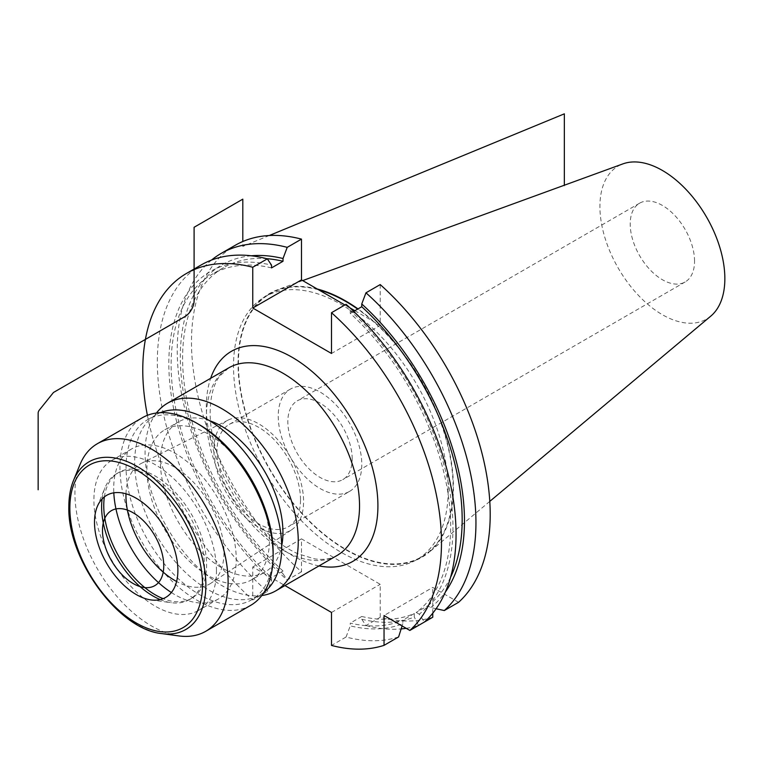 <?xml version="1.0" encoding="UTF-8"?>
<svg xmlns="http://www.w3.org/2000/svg" width="763" height="763" viewBox="0 0 763 763"><rect width="100%" height="100%" fill="white"/><g stroke="black" fill="none" stroke-linecap="round" stroke-linejoin="round"><path stroke-width="0.57" stroke-dasharray="3.81 2.86" d="M147.393 415.32A211.217 121.946 -120 0 0 252.763 599.976L252.763 566.976L284.952 585.564M156.425 413.021A108.317 62.537 -120 0 0 145.075 452.802A108.317 62.537 60 0 0 184.293 552.641A108.317 62.537 60 0 0 261.785 595.521M209.424 420.623A86.658 50.034 -120 0 0 178.342 421.977A86.658 50.034 -120 0 0 160.392 461.644A86.658 50.034 60 0 0 198.218 548.855A86.658 50.034 60 0 0 264.99 572.069A86.658 50.034 60 0 0 281.709 545.822M251.513 579.851A86.658 50.034 60 0 0 269.463 540.185A86.658 50.034 -120 0 0 231.637 452.974A86.658 50.034 -120 0 0 164.856 429.76A86.658 50.034 -120 0 0 146.916 469.426A86.658 50.034 60 0 0 184.741 556.637A86.658 50.034 60 0 0 251.513 579.851L264.99 572.069M160.411 412.678A103.987 60.039 -120 0 0 156.196 414.748A103.987 60.039 -120 0 0 134.66 462.349A103.987 60.039 60 0 0 180.049 567.004A103.987 60.039 60 0 0 260.183 594.863A103.987 60.039 60 0 0 264.074 592.241M199.61 424.857A103.987 60.039 -120 0 0 147.612 419.707A103.987 60.039 -120 0 0 126.076 467.309A103.987 60.039 60 0 0 171.465 571.954A103.987 60.039 60 0 0 251.599 599.813L260.183 594.863M273.135 552.212A103.987 60.039 60 0 1 251.599 599.813M250.703 605.336A108.317 62.537 60 0 1 167.231 576.313A108.317 62.537 60 0 1 119.953 467.309A108.317 62.537 -120 0 1 142.385 417.723M79.962 464.657A108.317 62.537 -120 0 0 74.927 493.299A108.317 62.537 60 0 0 178.847 635.922M102.118 498.945A72.723 41.984 60 0 1 104.998 487.719A72.723 41.984 60 0 1 116.682 473.661A72.723 41.984 60 0 1 172.715 493.146A72.723 41.984 60 0 1 204.465 566.337A72.723 41.984 -120 0 1 189.405 599.623A72.723 41.984 -120 0 1 171.389 602.713A72.723 41.984 -120 0 1 160.23 599.594M104.378 496.875A72.723 41.984 -120 0 1 118.818 472.421A72.723 41.984 -120 0 1 174.861 491.906A72.723 41.984 -120 0 1 206.611 565.097A72.723 41.984 60 0 1 191.542 598.383A72.723 41.984 60 0 1 163.148 598.669M216.463 570.781A86.658 50.034 -120 0 0 178.637 483.58A86.658 50.034 -120 0 0 111.856 460.356A86.658 50.034 -120 0 0 93.906 500.032A86.658 50.034 60 0 0 131.732 587.233A86.658 50.034 60 0 0 198.514 610.448A86.658 50.034 60 0 0 216.463 570.781M171.37 592.527A86.658 50.034 60 0 0 218.304 599.022A86.658 50.034 60 0 0 236.253 559.355A86.658 50.034 -120 0 0 198.428 472.144A86.658 50.034 -120 0 0 131.646 448.93A86.658 50.034 -120 0 0 113.697 488.606A86.658 50.034 60 0 0 113.811 492.831M291.542 529.856A63.415 36.614 -120 0 0 303.579 501.51A63.415 36.614 60 0 0 276.626 438.467A63.415 36.614 60 0 0 228.166 420.089A63.415 36.614 60 0 0 213.898 449.731A63.415 36.614 -120 0 0 242.31 514.319A63.415 36.614 -120 0 0 291.542 529.856L210.836 583.275A69.328 40.029 60 0 0 223.998 552.278A69.328 40.029 -120 0 0 194.527 483.361A69.328 40.029 -120 0 0 141.556 463.275A69.328 40.029 -120 0 0 125.981 493.795M210.836 583.275A69.328 40.029 60 0 1 176.615 581.501M300.517 499.736A59.085 34.116 -120 0 0 274.728 440.28A59.085 34.116 -120 0 0 229.196 424.447A59.085 34.116 -120 0 0 216.959 451.496A59.085 34.116 60 0 0 242.748 510.962A59.085 34.116 60 0 0 288.28 526.785A59.085 34.116 60 0 0 300.517 499.736M349.549 491.41A59.085 34.116 60 0 0 361.786 464.362A59.085 34.116 -120 0 0 335.997 404.905A59.085 34.116 -120 0 0 290.474 389.073A59.085 34.116 -120 0 0 278.237 416.121A59.085 34.116 60 0 0 304.027 475.578A59.085 34.116 60 0 0 349.549 491.41L288.28 526.785M352.182 458.811A45.494 26.266 -120 0 0 332.325 413.031A45.494 26.266 -120 0 0 297.265 400.842A45.494 26.266 -120 0 0 287.842 421.672A45.494 26.266 -120 0 0 307.699 467.452A45.494 26.266 -120 0 0 342.759 479.641A45.494 26.266 -120 0 0 352.182 458.811M694.549 261.146A45.494 26.266 -120 0 0 674.692 215.366A45.494 26.266 -120 0 0 639.632 203.177A45.494 26.266 -120 0 0 630.209 224.007A45.494 26.266 -120 0 0 650.076 269.787A45.494 26.266 -120 0 0 685.126 281.976A45.494 26.266 -120 0 0 694.549 261.146M710.792 316.12A88.346 51.007 60 0 1 641.425 298.428A88.346 51.007 60 0 1 599.918 206.515A88.346 51.007 -120 0 1 622.904 163.883M489.789 501.386L429.207 552.174A152.314 87.936 60 0 0 453.451 487.567A152.314 87.936 -120 0 0 357.99 308.901M317.246 288.996A152.314 87.936 -120 0 0 277.675 289.711A152.314 87.936 -120 0 0 238.046 363.207A152.314 87.936 60 0 0 309.616 521.682A152.314 87.936 60 0 0 429.207 552.174M318.667 289.826A151.789 87.64 -120 0 0 269.854 293.927A151.789 87.64 -120 0 0 238.418 363.417A151.789 87.64 60 0 0 304.675 516.17A151.789 87.64 60 0 0 421.643 556.837A151.789 87.64 60 0 0 453.079 487.357A151.789 87.64 -120 0 0 357.666 309.091M448.177 490.18A151.789 87.64 -120 0 0 381.92 337.427A151.789 87.64 -120 0 0 264.952 296.759A151.789 87.64 -120 0 0 233.516 366.25A151.789 87.64 60 0 0 299.773 519.002A151.789 87.64 60 0 0 416.741 559.67A151.789 87.64 60 0 0 448.177 490.18M458.573 602.312L432.755 587.415L384.047 615.531M380.212 284.58L380.212 325.353L331.504 353.479M344.905 304.971L350.083 307.956M354.852 310.713L380.212 325.353M432.755 617.219A211.217 121.946 60 0 1 380.212 617.305L380.212 584.315L301.48 538.859L301.48 571.849A211.217 121.946 60 0 1 235.233 245.295M432.755 613.204L432.755 587.415M346.059 304.294L350.265 310.608A200.917 116.005 60 0 1 419.23 614.186L424.419 622.036M419.23 614.186L416.216 612.441A197.684 114.135 -120 0 0 350.265 313.364L350.265 310.608M436.102 608.75L430.723 607.548L427.7 605.803L416.216 612.441M201.079 265.009A211.217 121.946 -120 0 0 267.327 591.563L252.763 599.976M398.601 636.933A211.217 121.946 -120 0 1 346.059 637.029L331.504 645.431M301.48 538.859L252.763 566.976M301.48 571.849L287.222 580.08L283.016 573.766L283.016 571.02L271.533 577.648L271.533 580.405L267.327 591.563M331.504 612.441L380.212 584.315M346.059 637.029L350.265 625.86L350.265 623.104A197.684 114.135 -120 0 0 402.807 620.176L402.807 623.667A200.917 116.005 60 0 1 350.265 625.86M380.212 617.305L365.963 625.536L361.757 619.232L361.757 616.475L350.265 623.104M271.533 580.405A200.917 116.005 60 0 1 168.823 363.484A200.917 116.005 60 0 1 271.533 265.152M402.091 625.956L402.807 623.667M271.533 267.899A197.684 114.135 -120 0 0 212.057 274.308A197.684 114.135 -120 0 0 271.533 577.648M283.016 571.02A197.684 114.135 60 0 1 223.549 267.67A197.684 114.135 60 0 1 266.688 258.676M450.59 577.21A197.684 114.135 60 0 1 427.7 605.803M353.698 311.38L350.265 313.364M361.757 619.232A200.917 116.005 -120 0 0 414.299 617.038L414.299 613.547A197.684 114.135 60 0 1 361.757 616.475M414.299 613.547L402.807 620.176M251.304 255.786A200.917 116.005 -120 0 0 181.365 377.351A200.917 116.005 -120 0 0 283.016 573.766M430.723 607.548A200.917 116.005 -120 0 0 445.401 591.974M211.504 260.078A211.217 121.946 -120 0 0 287.222 580.08M365.963 625.536A211.217 121.946 -120 0 0 401.157 628.922M406.202 628.33A211.217 121.946 -120 0 0 418.505 625.45L414.299 617.038M564.343 185.972L564.343 185.228M269.282 235.519L242.806 246.439L242.806 241.509M318.972 565.917A121.317 70.043 60 0 1 206.344 406.813A121.317 70.043 60 0 1 210.655 378.305M337.103 555.454A108.317 62.537 60 0 1 253.631 526.432A108.317 62.537 60 0 1 206.344 417.428A108.317 62.537 -120 0 1 228.786 367.842L219.839 375.93C213.65 384.008 210.426 396.073 210.159 412.115C209.634 446.975 230.092 494.691 259.277 524.982C271.952 538.277 284.752 547.844 297.675 553.68L314.575 558.869C323.75 560.118 331.256 558.974 337.103 555.454M161.842 633.605A96.806 55.89 60 0 1 68.966 506.146A96.806 55.89 -120 0 1 73.467 480.537M164.856 429.76L178.342 421.977M147.612 419.707L156.196 414.748M97.235 506.708L104.998 487.719M151.064 599.937L171.389 602.713M191.542 598.383L189.405 599.623M118.818 472.421L116.682 473.661M131.646 448.93L111.856 460.356M218.304 599.022L198.514 610.448M228.166 420.089L141.556 463.275M290.474 389.073L229.196 424.447M639.632 203.177L297.265 400.842M685.126 281.976L342.759 479.641M302.682 280.593L277.675 289.711M269.854 293.927L264.952 296.759M421.643 556.837L416.741 559.67M223.549 267.67L212.057 274.308"/><path stroke-width="1.14" d="M409.855 630.438A211.217 121.946 -120 0 0 331.504 312.706L346.059 304.294A211.217 121.946 -120 0 1 424.419 622.036L409.855 630.438L384.047 615.531L384.047 645.345A211.217 121.946 -120 0 1 331.504 645.431L331.504 612.441L284.952 585.564M186.525 273.412L201.079 265.009A211.217 121.946 -120 0 1 267.327 258.838L252.763 267.25A211.217 121.946 -120 0 0 186.525 273.412A211.217 121.946 -120 0 0 147.393 415.32M252.763 267.25L252.763 308.023L331.504 353.479L331.504 312.706M261.785 595.521A108.317 62.537 60 0 0 275.825 590.829A108.317 62.537 60 0 0 298.257 541.244A108.317 62.537 -120 0 0 250.979 432.23A108.317 62.537 -120 0 0 167.507 403.217A108.317 62.537 -120 0 0 156.425 413.021M281.709 545.822A86.658 50.034 60 0 0 282.939 532.402A86.658 50.034 -120 0 0 209.424 420.623M264.074 592.241A103.987 60.039 60 0 0 281.719 547.252A103.987 60.039 -120 0 0 238.953 445.458A103.987 60.039 -120 0 0 160.411 412.678M273.135 552.212A103.987 60.039 -120 0 0 199.61 424.857L196.549 423.084A108.317 62.537 -120 0 0 142.385 417.723L97.359 443.713A108.317 62.537 -120 0 0 79.962 464.657L73.467 480.537C70.387 488.148 68.842 496.856 68.842 506.661C67.22 558.964 118.465 629.704 161.842 633.605L178.847 635.922A108.317 62.537 60 0 0 205.676 631.335L250.703 605.336A108.317 62.537 60 0 0 273.135 555.75L273.135 552.212M273.135 555.75A108.317 62.537 -120 0 0 196.549 423.084M205.676 631.335A108.317 62.537 60 0 0 228.108 581.74A108.317 62.537 -120 0 0 180.821 472.736A108.317 62.537 -120 0 0 97.359 443.713M177.884 570.447A58.97 34.049 -120 0 0 143.749 503.389A58.97 34.049 -120 0 0 97.235 506.708A58.97 34.049 -120 0 0 94.498 522.302A58.97 34.049 -120 0 0 151.064 599.937A58.97 34.049 -120 0 0 177.884 570.447M160.23 599.594A72.723 41.984 -120 0 1 101.613 506.956A72.723 41.984 60 0 1 102.118 498.945M163.148 598.669A72.723 41.984 60 0 1 103.758 505.716A72.723 41.984 -120 0 1 104.378 496.875M171.37 592.527A86.658 50.034 60 0 1 113.811 492.831M125.981 493.795A69.328 40.029 -120 0 0 125.952 495.673A69.328 40.029 60 0 0 176.615 581.501M302.682 280.593L622.904 163.883A88.346 51.007 -120 0 1 689.18 192.886A88.346 51.007 -120 0 1 724.85 278.638A88.346 51.007 60 0 1 710.792 316.12L489.789 501.386M357.99 308.901A152.314 87.936 -120 0 0 317.246 288.996M357.666 309.091A151.789 87.64 -120 0 0 318.667 289.826M365.963 292.811L380.212 284.58A211.217 121.946 60 0 1 458.573 602.312L444.314 610.543A211.217 121.946 -120 0 0 365.963 292.811L361.757 303.97L361.757 306.726A197.684 114.135 60 0 1 450.59 577.21M301.48 239.124L287.222 247.355A211.217 121.946 -120 0 0 220.984 253.516L235.233 245.295A211.217 121.946 60 0 1 301.48 239.124L301.48 279.897L344.905 304.971M350.083 307.956L354.852 310.713M418.505 625.45L432.755 617.219L432.755 613.204M436.102 608.75L444.314 610.543M402.091 625.956L398.601 636.933L384.047 645.345M267.327 258.838L271.533 265.152L271.533 267.899L283.016 261.27A197.684 114.135 60 0 0 266.688 258.676M361.757 306.726L353.698 311.38M287.222 247.355L283.016 258.514A200.917 116.005 -120 0 0 251.304 255.786M283.016 258.514L283.016 261.27M445.401 591.974A200.917 116.005 -120 0 0 361.757 303.97M220.984 253.516A211.217 121.946 -120 0 0 211.504 260.078M401.157 628.922A211.217 121.946 -120 0 0 406.202 628.33M252.763 308.023L301.48 279.897M564.343 185.228L564.343 113.84L269.282 235.519M242.806 241.509L242.806 199.153L194.098 227.279L194.098 300.679A13 7.506 120 0 1 184.904 316.597L53.477 392.478L39.371 410.017A3.462 2.003 120 0 0 38.15 413.174L38.15 489.77M163.759 565.831A43.329 25.017 -120 0 0 133.124 512.765A43.329 25.017 -120 0 0 102.49 530.457A43.329 25.017 -120 0 0 133.124 583.514A43.329 25.017 -120 0 0 163.759 565.831M210.655 378.305A121.317 70.043 60 0 1 305.725 366.383A121.317 70.043 60 0 1 377.914 505.869A121.317 70.043 60 0 1 318.972 565.917M167.507 403.217L228.786 367.842A108.317 62.537 -120 0 1 312.248 396.855A108.317 62.537 -120 0 1 359.535 505.869A108.317 62.537 60 0 1 337.103 555.454L275.825 590.829M73.467 480.537A96.806 55.89 -120 0 1 149.834 475.101A96.806 55.89 -120 0 1 205.867 585.183A96.806 55.89 60 0 1 161.842 633.605M202.519 584.668A93.801 54.154 -120 0 0 136.186 469.779A93.801 54.154 -120 0 0 69.862 508.072A93.801 54.154 60 0 0 136.186 622.961A93.801 54.154 60 0 0 202.519 584.668"/></g></svg>
